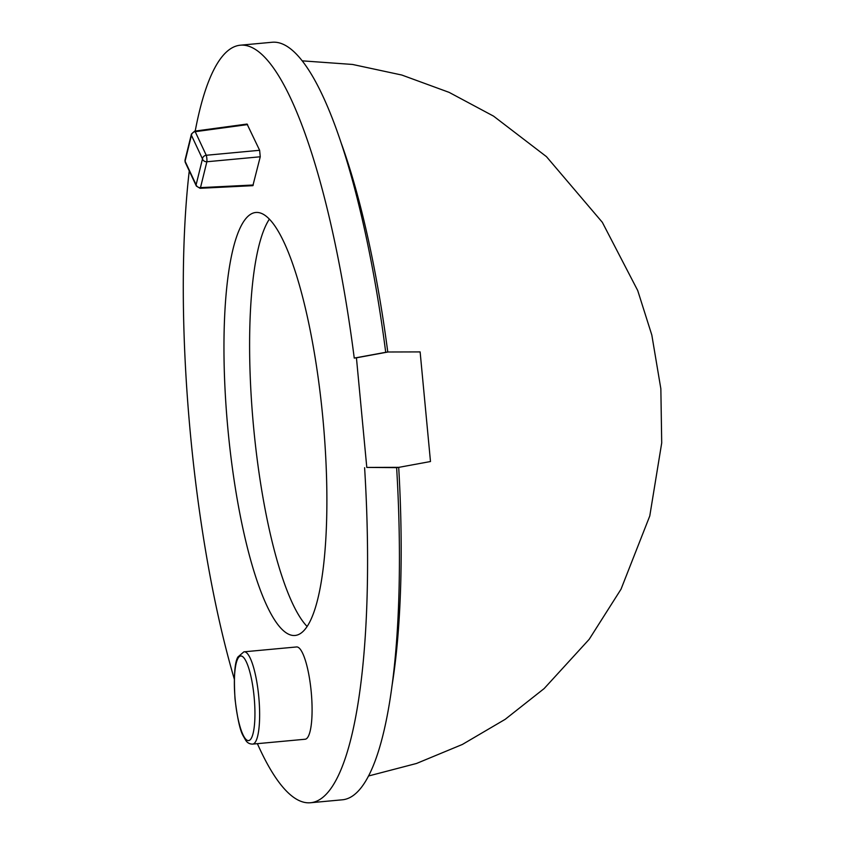 <?xml version="1.0" encoding="UTF-8"?>
<svg xmlns="http://www.w3.org/2000/svg" width="845" height="845" viewBox="0 0 845 845"><rect width="100%" height="100%" fill="white"/><g stroke="black" fill="none" stroke-linecap="round" stroke-linejoin="round"><path stroke-width="1.27" d="M430.485 461.528L420.123 351.911L388.013 351.995L356.432 357.805L366.793 467.422L398.914 467.338L430.485 461.528M257.387 743.663A380.398 85.567 -95.3 0 0 310.474 802.75L342.32 799.803A380.398 85.567 84.7 0 0 396.632 467.634L398.914 467.338M385.721 352.302L354.245 358.09A380.398 85.567 -95.3 0 0 240.371 45.197L272.217 42.25A380.398 85.567 84.7 0 1 385.721 352.302L388.013 351.995M396.632 467.634L366.793 467.422M240.371 45.197A380.398 85.567 -95.3 0 0 195.206 131.07M189.259 170.901A380.398 85.567 -95.3 0 0 234.297 679.053M310.474 802.75A380.398 85.567 -95.3 0 0 364.607 467.707M354.245 358.09L356.432 357.805M305.045 739.248A46.338 10.425 -95.3 0 0 305.129 739.238A46.338 10.425 -95.3 0 0 305.225 739.227A46.338 10.425 -95.3 0 0 311.224 691.939A46.338 10.425 -95.3 0 0 296.595 646.953A46.338 10.425 -95.3 0 0 296.5 646.964M200.054 188.298L196.367 186.08A3.866 3.19 154.9 0 1 196.114 184.791A3.866 3.158 13.8 0 0 200.497 187.632L206.867 161.754A3.866 3.158 13.8 0 1 202.483 158.902L191.445 135.316L185.076 161.205L196.114 184.791L202.483 158.902A3.866 3.19 -25.1 0 1 206.254 155.269L259.626 150.294L260.249 156.779L252.877 185.668L200.054 188.298A3.866 0.866 -92.9 0 0 200.497 187.632L253.299 185.002M185.066 159.927L185.319 162.493A3.866 3.19 154.9 0 1 185.076 161.205A3.866 3.158 -166.2 0 1 185.066 159.927L191.435 134.049A3.866 3.158 -166.2 0 0 191.445 135.316A3.866 3.19 -25.1 0 1 195.216 131.683A3.866 0.866 -97.7 0 0 194.667 131.144L247.046 124.046L259.626 150.294M255.433 212.517A212.401 47.785 84.7 0 1 255.845 212.475A212.401 47.785 84.7 0 1 322.917 418.645A212.401 47.785 84.7 0 1 295.412 635.429A212.401 47.785 -95.3 0 1 295 635.472A212.401 47.785 -95.3 0 1 227.928 429.302A212.401 47.785 -95.3 0 1 255.433 212.517M269.386 219.108A212.401 47.785 -95.3 0 0 253.658 427.845A212.401 47.785 -95.3 0 0 307.094 626.462M341.591 144.125A360.477 81.088 84.7 0 1 387.781 352.027M398.703 467.359A360.477 81.088 84.7 0 1 391.826 686.922M296.595 646.953L243.899 651.833L237.91 656.987C234.646 662.395 233.685 676.401 235.026 699.005C237.35 718.123 240.022 730.323 243.033 735.604L245.62 740.157C247.226 742.808 249.571 744.118 252.676 744.096A46.338 10.425 -95.3 0 0 252.761 744.086A46.338 10.425 -95.3 0 0 258.771 696.787A46.338 10.425 -95.3 0 0 244.131 651.801A46.338 10.425 -95.3 0 0 244.047 651.812M248.652 740.59A42.482 9.559 -95.3 0 0 254.134 697.051A42.482 9.559 -95.3 0 0 240.656 656.005A42.482 9.559 -95.3 0 0 235.174 699.544A42.482 9.559 -95.3 0 0 248.652 740.59M247.585 124.585L195.216 131.683L206.254 155.269A3.866 0.623 -95.3 0 1 206.867 161.754L260.249 156.779M302.278 60.851L352.545 64.452L401.808 75.036L449.117 92.369L493.543 116.124L546.451 156.642L602.327 222.309L637.721 290.543L651.822 335.053L660.853 388.774L661.709 442.96L649.773 515.968L621.012 589.218L589.187 639.316L544.148 688.569L505.183 719.327L462.373 744.456L416.511 763.468L368.473 776.006M196.367 186.08L185.319 162.493M194.667 131.144L191.435 134.049M252.676 744.096L305.129 739.238"/></g></svg>
